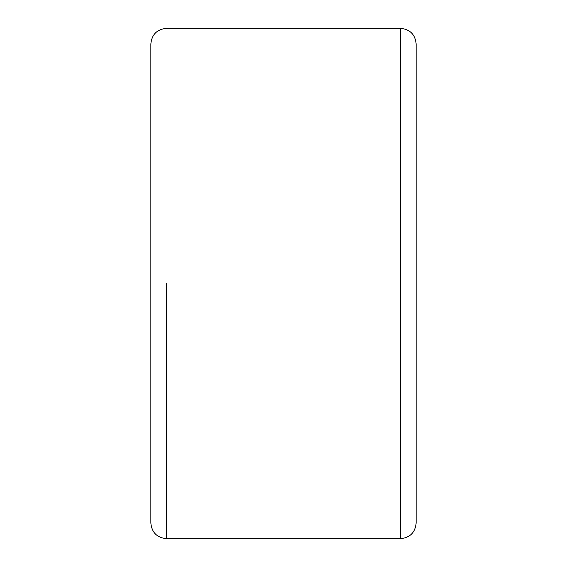 <?xml version="1.0" encoding="UTF-8"?>
<svg xmlns="http://www.w3.org/2000/svg" width="567" height="567" viewBox="0 0 567 567"><rect width="100%" height="100%" fill="white"/><g stroke="black" fill="none" stroke-linecap="round" stroke-linejoin="round"><path stroke-width="0.85" d="M400.543 28.35C410.012 29.286 415.214 34.488 416.15 43.957L416.15 523.043C415.214 532.512 410.012 537.714 400.543 538.65L400.543 28.35L166.457 28.35C156.988 29.286 151.786 34.488 150.85 43.957L150.85 523.043C151.786 532.512 156.988 537.714 166.457 538.65L400.543 538.65M166.457 283.5L166.457 538.65L166.457 283.5"/></g></svg>
